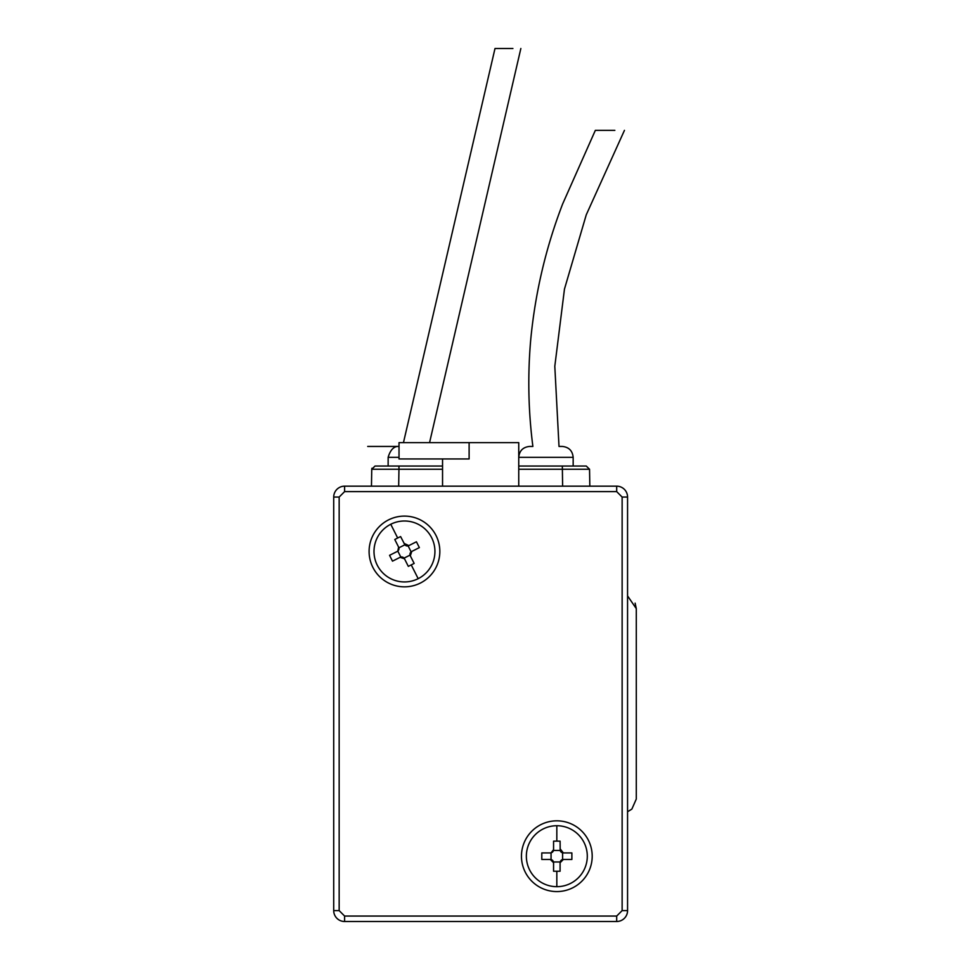 <?xml version="1.0" encoding="UTF-8"?>
<svg xmlns="http://www.w3.org/2000/svg" width="970" height="970" viewBox="0 0 970 970"><rect width="100%" height="100%" fill="white"/><g stroke="black" fill="none" stroke-linecap="round" stroke-linejoin="round"><path stroke-width="1.45" d="M518.744 486.164L518.744 442.635L469.116 442.635L469.116 458.955L399.022 458.955L399.022 442.635L469.116 442.635M369.097 551.469A35.369 35.369 0 0 0 404.466 586.838A35.369 35.369 0 0 0 439.834 551.469A35.369 35.369 0 0 0 404.466 516.101A35.369 35.369 0 0 0 369.097 551.469M521.46 856.195A35.369 35.369 0 0 0 556.828 891.576A35.369 35.369 0 0 0 592.197 856.195A35.369 35.369 0 0 0 556.828 820.826A35.369 35.369 0 0 0 521.46 856.195M627.566 497.052L627.566 910.612A10.888 10.888 0 0 1 616.69 921.5L344.605 921.5A10.888 10.888 0 0 1 333.716 910.612L333.716 497.052A10.888 10.888 0 0 1 344.605 486.164L616.69 486.164A10.888 10.888 0 0 1 627.566 497.052L622.134 497.052L622.134 910.612L627.566 910.612A10.888 10.888 0 0 1 616.69 921.5L616.69 916.056L344.605 916.056L344.605 921.5A10.888 10.888 0 0 1 333.716 910.612L339.161 910.612L339.161 497.052L333.716 497.052A10.888 10.888 0 0 1 344.605 486.164L344.605 491.608L616.69 491.608L616.69 486.164A10.888 10.888 0 0 1 627.566 497.052M390.752 524.261A30.47 30.47 0 0 1 431.674 537.756A30.47 30.47 0 0 1 418.179 578.678A30.47 30.47 0 0 1 377.257 565.183A30.47 30.47 0 0 1 390.752 524.261L397.676 537.986L394.778 539.502L398.609 547.104L397.797 551.069A3.262 3.262 0 0 0 398.876 547.82L404.866 544.8L400.61 536.568L397.676 537.986M397.166 551.493L389.564 555.325L392.498 561.157L400.101 557.326L404.49 558.768L408.321 566.371L414.154 563.424L410.322 555.822L411.765 551.445L419.367 547.613L416.421 541.781L408.831 545.613L404.041 543.37M395.178 540.302L394.778 539.502M404.89 559.569L404.066 558.126A3.262 3.262 0 0 0 400.816 557.059L397.797 551.069M413.753 562.636L414.154 563.424M398.609 547.104L398.876 547.82M400.101 557.326L400.816 557.059M410.322 555.822L410.055 555.107L404.066 558.126M411.765 551.445L411.122 551.869A3.262 3.262 0 0 0 410.055 555.107M408.831 545.613L408.103 545.88L411.122 551.869M404.866 544.8A3.262 3.262 0 0 0 408.103 545.88M556.828 825.725A30.47 30.47 0 0 1 587.299 856.195A30.47 30.47 0 0 1 556.828 886.677A30.47 30.47 0 0 1 526.358 856.195A30.47 30.47 0 0 1 556.828 825.725L556.828 841.111L553.567 841.16L553.567 849.671L551.057 852.848A3.262 3.262 0 0 0 553.47 850.435L560.187 850.435L560.09 841.16L556.828 841.111M550.305 852.933L541.793 852.933L541.793 859.468L550.305 859.468L553.567 862.73L553.567 871.242L560.09 871.242L560.09 862.73L563.364 859.468L571.876 859.468L571.876 852.933L563.364 852.933L560.09 848.774M553.567 842.057L553.567 841.16M553.567 863.627L553.47 861.966A3.262 3.262 0 0 0 551.057 859.553L551.057 852.848M560.09 870.345L560.09 871.242M553.567 849.671L553.47 850.435M550.305 859.468L551.057 859.553M560.09 862.73L560.187 861.966L553.47 861.966M563.364 859.468L562.6 859.553A3.262 3.262 0 0 0 560.187 861.966M563.364 852.933L562.6 852.848L562.6 859.553M560.187 850.435A3.262 3.262 0 0 0 562.6 852.848M589.833 486.164L589.542 469.237L586.268 466.036L562.333 466.036L573.161 466.036L573.161 457.331L518.744 457.331C519.399 450.735 523.024 447.097 529.62 446.442L532.882 446.442C528.311 410.94 527.583 375.366 530.723 339.694C535.234 292.746 545.892 247.471 562.685 203.858L595.337 130.356L614.859 130.356M371.462 486.164L371.752 469.237L375.026 466.036L398.961 466.036L375.026 466.036L371.752 469.237L398.961 469.237L398.961 466.036L388.133 466.036L388.158 457.331M589.542 469.237L518.744 469.237M562.624 486.164L562.333 466.036L518.744 466.036M442.55 466.036L398.961 466.036M579.26 466.036L586.268 466.036M371.934 468.243L371.752 469.237L371.934 468.243M511.711 48.5L507.928 48.5M403.459 442.635L495.003 48.5L512.912 48.5M622.134 910.612L616.69 916.056M616.69 491.608L622.134 497.052M339.161 497.052L344.605 491.608M344.605 916.056L339.161 910.612M411.256 564.94L418.179 578.678M556.828 871.29L556.828 886.677M399.022 457.331L388.133 457.331C390.425 449.668 394.05 446.042 399.022 446.442L367.703 446.442L399.022 446.442M398.67 486.164L398.961 469.237L442.55 469.237M442.55 486.164L442.55 458.955M635.12 603.122L636.284 608.602L636.284 799.062L631.87 809.089L627.566 811.757M627.566 595.907L636.284 608.602M624.45 130.356L586.256 214.819L564.467 289.072L554.804 366.272L559.011 446.442L562.26 446.442M573.161 457.331C572.494 450.735 568.869 447.097 562.273 446.442M429.564 442.635L520.854 48.5"/></g></svg>
